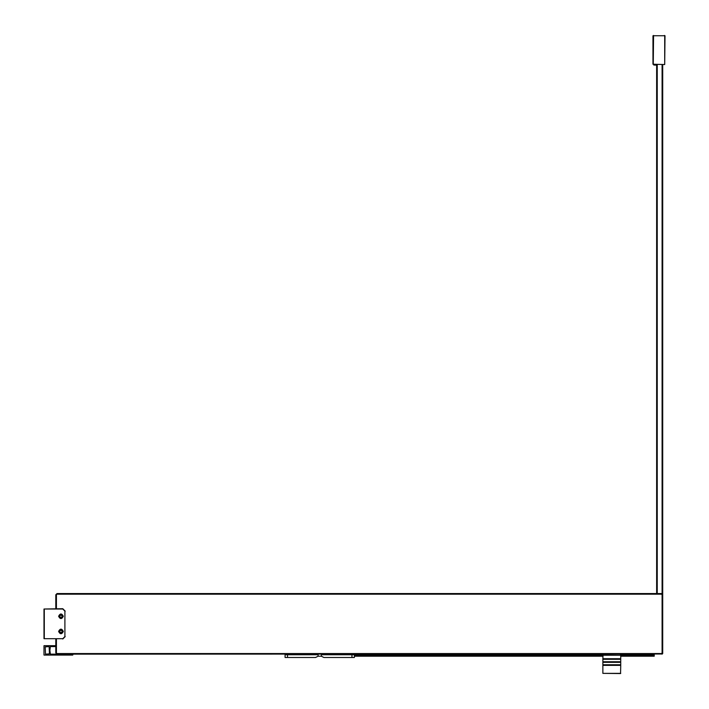 <?xml version="1.0" encoding="UTF-8"?>
<svg xmlns="http://www.w3.org/2000/svg" width="709" height="709" viewBox="0 0 709 709"><rect width="100%" height="100%" fill="white"/><g stroke="black" fill="none" stroke-linecap="round" stroke-linejoin="round"><path stroke-width="1.06" d="M602.863 673.364L620.552 673.55L620.738 665.37L602.863 665.37L602.863 673.364L620.738 673.364M620.127 665.37L620.127 664.767M603.465 664.767L603.465 665.37M602.863 664.767L620.738 664.767L620.738 662.339L602.863 662.339L602.863 664.767M620.127 662.339L620.127 661.736M603.465 661.736L603.465 662.339M602.863 661.736L620.738 661.736L620.738 659.308L602.863 659.308L602.863 661.736M620.127 659.308L620.127 658.705M603.465 658.705L603.465 659.308M602.863 658.705L620.738 658.705L620.738 655.249L603.04 655.072L602.863 658.705M620.384 655.072L620.384 654.159M603.217 654.159L603.217 655.072M354.376 656.179L602.863 656.179M620.738 656.179L654.221 656.179L654.221 654.07M287.508 657.491L287.508 654.761L285.08 654.761L285.08 657.491L315.567 657.491L318.111 656.215L321.354 656.215L321.354 654.761L351.956 654.761L351.956 657.491L354.376 657.491L354.376 654.761L351.956 654.761M287.508 654.761L318.111 654.761L318.111 656.215L321.354 656.215L323.898 657.491L351.956 657.491M318.111 654.761L318.111 654.159M321.354 654.159L321.354 654.761M351.345 654.761L351.345 654.159M324.075 654.159L324.075 654.761M315.381 654.761L315.381 654.159M288.111 654.159L288.111 654.761M656.135 64.537L656.951 64.741L656.135 65.104L653.787 65.024L655.125 64.537M663.305 64.537L662.818 64.537M655.125 64.413L654.221 64.235M652.962 35.751L664.705 35.751L664.705 64.235L665.007 35.751L652.962 35.751L652.962 64.235L664.404 64.537M664.705 64.537L653.264 64.235L653.565 35.45M664.404 35.45L665.007 35.751M56.419 639.013L56.419 652.945L57.021 654.159L662.091 653.999M657.243 593.557L657.243 64.537M662.091 64.537L662.091 593.725M656.64 593.557L656.64 65.06M662.091 654.159L662.702 653.556L662.702 64.537M55.807 645.677L43.993 645.677L43.993 655.072L72.779 655.072L72.956 654.159M55.807 639.013L55.807 652.945L57.021 654.159L50.357 654.159L49.887 650.375L50.357 646.581L55.807 646.581M72.478 654.159L67.018 654.159M49.143 646.581L49.444 653.858L45.509 654.159L45.208 646.883L49.143 646.581M64.9 636.585L64.9 611.131L64.9 636.585L62.782 638.703L44.295 638.703L44.295 609.013L62.782 609.013L64.9 611.131M62.782 609.013L65.201 611.131L62.782 608.712L43.993 609.013L43.993 638.703L62.782 638.703M65.201 636.585L62.782 639.013L65.201 636.585M61.027 630.221L62.038 630.886L61.975 632.1L60.894 632.641L59.875 631.985L59.946 630.771L61.027 630.221M62.064 629.752C63.5 632.295 62.764 633.421 59.857 633.119C58.422 630.576 59.157 629.45 62.064 629.752M59.565 631.356L60.194 632.605L61.594 632.685L62.357 631.515L61.727 630.266L60.327 630.186L59.565 631.356M61.027 615.075L62.038 615.74L61.975 616.945L60.894 617.495L59.875 616.83L59.946 615.625L61.027 615.075M62.064 614.597C63.5 617.14 62.764 618.266 59.857 617.973C58.422 615.43 59.157 614.304 62.064 614.597M59.565 616.21L60.194 617.459L61.594 617.53L62.357 616.36L61.727 615.111L60.327 615.04L59.565 616.21M57.021 653.556L661.488 653.556L662.091 652.945L662.091 594.771L662.702 594.771L661.488 593.557L57.021 593.557L56.419 594.771L56.419 608.712M57.021 593.557L55.807 594.771L55.807 608.712M662.091 594.771L661.488 594.169L57.021 594.169M662.091 652.945L661.488 653.556M620.738 655.249L602.863 655.249M351.345 654.185L603.217 654.185M620.384 654.185L654.221 654.185M348.314 654.159L348.314 654.761M325.289 654.761L325.289 654.159M314.167 654.159L314.167 654.761M291.142 654.761L291.142 654.159M58.599 631.435C60.176 634.484 61.745 634.484 63.323 631.435C61.745 628.387 60.176 628.387 58.599 631.435M58.599 616.281C60.176 619.329 61.745 619.329 63.323 616.281C61.745 613.241 60.176 613.241 58.599 616.281M661.488 593.557L661.488 594.169M55.807 594.771L56.419 594.771M56.419 652.945L55.807 652.945M654.221 656.215L620.738 656.215M602.863 656.215L354.376 656.215M654.221 655.089L620.641 655.089M602.951 655.089L354.376 655.089"/></g></svg>
